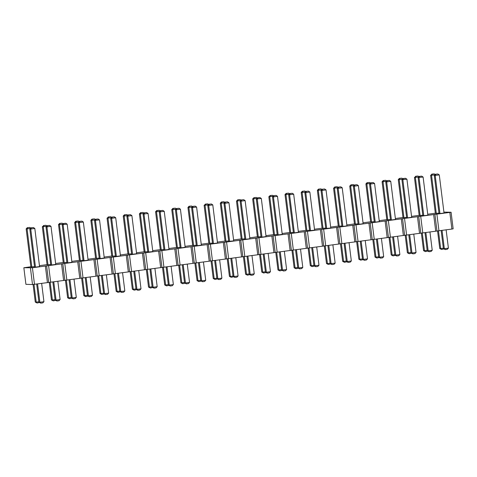 <?xml version="1.0" encoding="UTF-8"?>
<svg xmlns="http://www.w3.org/2000/svg" width="477" height="477" viewBox="0 0 477 477"><rect width="100%" height="100%" fill="white"/><g stroke="black" fill="none" stroke-linecap="round" stroke-linejoin="round"><path stroke-width="0.72" d="M30.874 266.756L23.85 267.746L25.913 284.322L32.502 284.536L47.432 282.623L451.898 229.061L453.15 228.835L451.087 212.253L443.914 212.104M435.346 213.195L427.738 214.245M419.164 215.336L411.562 216.385M402.987 217.482L395.379 218.532M386.805 219.623L379.203 220.672M370.629 221.763L363.021 222.813M354.453 223.91L346.845 224.959M338.271 226.05L330.662 227.1M322.094 228.191L314.486 229.24M305.912 230.337L298.31 231.387M289.736 232.478L282.128 233.527M273.559 234.618L265.951 235.668M257.377 236.759L249.769 237.814M241.201 238.905L233.593 239.955M225.019 241.046L217.417 242.095M208.843 243.187L201.234 244.236M192.666 245.333L185.058 246.382M176.484 247.474L168.876 248.523M160.308 249.614L152.7 250.663M144.126 251.761L136.523 252.81M127.949 253.901L120.341 254.951M111.767 256.042L104.165 257.091M95.591 258.188L87.983 259.238M79.415 260.329L71.806 261.378M63.232 262.469L55.63 263.519M47.056 264.616L39.448 265.665M23.85 267.746L32.424 267.758L451.087 212.253M439.955 213.565L435.209 175.453L434.285 175.423L439.031 213.535L439.955 213.565L444.033 213.022L439.281 174.91L437.904 173.992L435.865 174.266L435.209 175.453L439.281 174.91M423.779 215.705L422.855 215.676L418.108 177.563L423.105 177.05L421.728 176.138L419.688 176.407L419.027 177.593L423.779 215.705L427.851 215.169L423.105 177.05M391.42 219.992L386.668 181.874L385.75 181.85L390.496 219.963L391.42 219.992L395.493 219.45L390.746 181.338L389.369 180.419L387.33 180.688L386.668 181.874L390.746 181.338M407.596 217.852L406.672 217.822L401.926 179.704L406.929 179.197L405.545 178.279L403.506 178.547L402.85 179.734L407.596 217.852L411.675 217.309L406.929 179.197M375.238 222.133L370.492 184.021L369.568 183.991L374.32 222.103L375.238 222.133L379.316 221.596L374.57 183.478L373.187 182.566L371.154 182.834L370.492 184.021L374.57 183.478M294.345 232.848L289.599 194.729L288.674 194.699L293.427 232.818L294.345 232.848L298.423 232.305L293.677 194.193L292.294 193.274L290.255 193.543L289.599 194.729L293.677 194.193M310.527 230.707L305.775 192.589L304.857 192.559L309.603 230.677L314.599 230.164L309.853 192.052L308.476 191.134L305.978 191.39L308.476 191.134M326.703 228.561L321.957 190.448L321.033 190.418L325.779 228.531L330.782 228.024L326.035 189.906L324.652 188.987L322.154 189.244L324.652 188.987M359.062 224.279L354.316 186.161L353.391 186.131L358.138 224.25L359.062 224.279L363.14 223.737L358.388 185.625L357.011 184.706L354.971 184.975L354.316 186.161L358.388 185.625M342.88 226.42L338.133 188.302L337.215 188.272L341.961 226.39L342.88 226.42L346.958 225.877L342.212 187.765L340.834 186.847L338.795 187.115L338.133 188.302L342.212 187.765M261.986 237.129L261.068 237.099L256.322 198.987L261.318 198.474L259.935 197.561L257.902 197.83L257.24 199.016L261.986 237.129L266.065 236.592L261.318 198.474M278.169 234.988L273.422 196.876L272.498 196.846L277.244 234.958L282.247 234.451L277.495 196.333L276.117 195.415L273.619 195.671L276.117 195.415M245.81 239.275L241.064 201.157L240.14 201.127L244.886 239.245L245.81 239.275L249.888 238.733L245.136 200.62L243.759 199.702L241.72 199.97L241.064 201.157L245.136 200.62M35.489 267.126L30.737 229.008L29.818 228.978L34.565 267.096L35.489 267.126L39.561 266.583L34.815 228.471L33.438 227.553L31.399 227.821L30.737 229.008L34.815 228.471M51.665 264.985L46.919 226.867L45.995 226.837L50.741 264.956L51.665 264.985L55.743 264.443L50.997 226.331L49.614 225.412L47.575 225.681L46.919 226.867L50.997 226.331M84.024 260.698L79.277 222.58L78.353 222.55L83.099 260.669L84.024 260.698L88.102 260.156L83.35 222.043L81.972 221.125L79.933 221.394L79.277 222.58L83.35 222.043M67.847 262.839L66.923 262.809L62.177 224.697L67.174 224.184L65.796 223.266L63.757 223.54L63.095 224.727L67.847 262.839L71.92 262.302L67.174 224.184M116.382 256.411L111.636 218.299L110.712 218.269L115.458 256.382L116.382 256.411L120.454 255.875L115.708 217.756L114.331 216.844L112.292 217.113L111.636 218.299L115.708 217.756M100.2 258.558L99.282 258.528L94.529 220.41L99.532 219.903L98.149 218.985L96.115 219.253L95.454 220.44L100.2 258.558L104.278 258.015L99.532 219.903M132.558 254.271L127.812 216.159L126.888 216.129L131.634 254.241L132.558 254.271L136.637 253.728L131.89 215.616L130.507 214.698L128.468 214.966L127.812 216.159L131.89 215.616M197.275 245.703L192.529 207.584L191.605 207.555L196.351 245.673L197.275 245.703L201.348 245.16L196.602 207.048L195.224 206.13L193.185 206.398L192.529 207.584L196.602 207.048M181.093 247.843L176.347 209.731L175.423 209.701L180.175 247.813L181.093 247.843L185.171 247.301L180.425 209.188L179.042 208.27L177.009 208.544L176.347 209.731L180.425 209.188M164.917 249.984L160.171 211.871L159.246 211.842L163.993 249.954L164.917 249.984L168.995 249.447L164.243 211.329L162.866 210.417L160.827 210.685L160.171 211.871L164.243 211.329M148.741 252.13L143.988 214.012L143.07 213.982L147.816 252.1L152.813 251.588L148.067 213.475L146.689 212.557L144.185 212.814L146.689 212.557M229.634 241.416L224.882 203.303L223.963 203.274L228.71 241.386L233.706 240.879L228.96 202.761L227.583 201.843L225.078 202.099L227.583 201.843M213.452 243.556L208.705 205.444L207.781 205.414L212.533 243.526L213.452 243.556L217.53 243.02L212.784 204.901L211.4 203.989L209.361 204.257L208.705 205.444L212.784 204.901M244.832 238.798L241.225 239.126L236.479 201.014L240.635 200.614M225.973 241.296L221.221 203.184L220.302 203.154L225.049 241.267L228.656 240.945M177.432 247.724L172.686 209.612L171.768 209.582L176.514 247.694L180.115 247.372M193.614 245.583L188.868 207.465L187.944 207.435L192.69 245.554L196.297 245.226M212.474 243.085L208.872 243.413L204.12 205.295L208.276 204.895M161.256 249.87L156.51 211.752L155.585 211.722L160.332 249.841L163.939 249.513M64.186 262.72L59.434 224.607L58.516 224.578L63.262 262.69L66.869 262.368M80.363 260.579L75.616 222.467L74.692 222.437L79.438 260.549L83.046 260.227M96.539 258.439L91.793 220.32L90.868 220.291L95.621 258.409L99.222 258.081M128.897 254.152L124.151 216.039L123.227 216.009L127.979 254.122L131.58 253.8M115.404 255.94L111.797 256.262L107.051 218.15L111.207 217.75M145.08 252.011L140.327 213.893L139.409 213.863L144.155 251.981L147.763 251.653M290.684 232.728L285.938 194.616L285.013 194.586L289.766 232.698L293.367 232.371M277.191 234.517L273.583 234.839L268.837 196.727L272.993 196.327M261.008 236.658L257.407 236.986L252.661 198.867L256.811 198.468M371.577 222.014L366.831 183.901L365.907 183.872L370.659 221.984L374.26 221.662M358.084 223.802L354.477 224.13L349.73 186.012L353.886 185.619M323.042 228.441L318.296 190.329L317.372 190.299L322.118 228.411L325.725 228.089M341.908 225.949L338.3 226.271L333.554 188.159L337.704 187.759M306.866 230.588L302.114 192.469L301.196 192.44L305.942 230.558L309.549 230.23M50.687 264.508L47.08 264.836L42.334 226.718L46.49 226.325M403.936 217.733L399.189 179.614L398.265 179.585L403.011 217.703L406.619 217.375M387.759 219.873L383.013 181.761L382.089 181.731L386.835 219.843L390.442 219.521M31.828 267.007L27.082 228.894L26.157 228.865L30.904 266.977L34.511 266.649M422.801 215.234L419.194 215.562L414.447 177.444L418.597 177.045M438.977 213.094L435.37 213.416L430.624 175.303L434.78 174.904M451.898 229.061L449.835 212.48M438.953 230.773L436.89 214.197M436.974 230.975L434.905 214.4M435.722 231.202L433.653 214.626M422.777 232.913L420.714 216.337M420.792 233.116L418.728 216.54M419.539 233.342L417.476 216.767M406.601 235.06L404.532 218.478M404.615 235.262L402.546 218.681M403.363 235.489L401.3 218.907M390.419 237.2L388.356 220.624M388.433 237.403L386.37 220.827M387.181 237.629L385.118 221.054M374.242 239.341L372.173 222.765M372.257 239.543L370.194 222.968M371.005 239.77L368.942 223.194M358.06 241.487L355.997 224.905M356.08 241.69L354.012 225.108M354.828 241.917L352.759 225.335M341.884 243.628L339.821 227.052M339.898 243.83L337.835 227.255M338.646 244.057L336.583 227.481M325.702 245.768L323.639 229.193M323.722 245.971L321.653 229.395M322.47 246.198L320.401 229.622M309.525 247.915L307.462 231.333M307.54 248.118L305.477 231.536M306.288 248.344L304.225 231.762M293.349 250.055L291.28 233.48M291.364 250.258L289.3 233.682M290.111 250.485L288.048 233.909M277.167 252.196L275.104 235.62M275.187 252.399L273.118 235.823M273.935 252.625L271.866 236.049M260.991 254.342L258.928 237.761M259.005 254.545L256.942 237.963M257.753 254.766L255.69 238.19M244.808 256.483L242.745 239.907M242.829 256.686L240.76 240.11M241.577 256.912L239.508 240.33M228.632 258.623L226.569 242.048M226.647 258.826L224.584 242.25M225.394 259.053L223.331 242.477M212.456 260.77L210.387 244.188M210.47 260.967L208.407 244.391M209.218 261.193L207.155 244.618M196.274 262.91L194.211 246.335M194.288 263.113L192.225 246.537M193.042 263.34L190.973 246.758M180.097 265.051L178.028 248.475M178.112 265.254L176.049 248.678M176.86 265.48L174.797 248.905M163.915 267.192L161.852 250.616M161.936 267.394L159.867 250.819M160.683 267.621L158.614 251.045M147.739 269.338L145.676 252.756M145.753 269.541L143.69 252.959M144.501 269.767L142.438 253.186M131.563 271.479L129.494 254.903M129.577 271.681L127.514 255.106M128.325 271.908L126.262 255.332M115.38 273.619L113.317 257.043M113.395 273.822L111.332 257.246M112.143 274.048L110.08 257.473M99.204 275.766L97.135 259.184M97.219 275.968L95.156 259.387M95.966 276.195L93.903 259.613M83.022 277.906L80.959 261.33M81.042 278.109L78.973 261.533M79.79 278.335L77.721 261.76M66.846 280.047L64.783 263.471M64.86 280.249L62.797 263.674M63.608 280.476L61.545 263.9M50.669 282.193L48.6 265.611M48.684 282.396L46.615 265.814M47.432 282.623L45.369 266.041M34.487 284.334L32.424 267.758M32.502 284.536L30.439 267.961M441.142 230.486L443.407 248.648L444.325 248.678L442.048 230.361M443.407 248.648L445.244 249.578L444.325 248.678L448.404 248.135L446.126 229.825M424.965 232.627L427.225 250.789L428.149 250.819L425.866 232.508M427.225 250.789L429.067 251.719L428.149 250.819L432.228 250.282L429.944 231.965M392.607 236.908L394.873 255.076L395.791 255.106L393.513 236.789M394.873 255.076L396.709 256.006L395.791 255.106L399.869 254.563L397.585 236.252M408.783 234.767L411.049 252.935L411.973 252.965L409.689 234.648M411.049 252.935L412.891 253.865L411.973 252.965L416.045 252.422L413.768 234.112M376.431 239.055L378.69 257.216L379.614 257.246L377.331 238.935M378.69 257.216L380.533 258.146L379.614 257.246L383.687 256.709L381.409 238.393M295.537 249.763L297.797 267.931L298.721 267.961L296.438 249.644M297.797 267.931L299.639 268.861L298.721 267.961L302.794 267.418L300.516 249.107M311.714 247.623L313.973 265.784L318.976 265.278L316.692 246.961M313.973 265.784L315.816 266.721L314.898 265.814L312.62 247.503M327.89 245.482L330.156 263.644L335.152 263.137L332.874 244.82M330.156 263.644L331.998 264.574L331.08 263.674L328.796 245.363M360.248 241.195L362.514 259.363L363.432 259.387L361.155 241.076M362.514 259.363L364.35 260.293L363.432 259.387L367.511 258.85L365.233 240.533M344.072 243.336L346.332 261.503L347.256 261.533L344.972 243.216M346.332 261.503L348.174 262.433L347.256 261.533L351.334 260.991L349.051 242.68M263.179 254.05L265.439 272.212L266.363 272.242L264.079 253.931M265.439 272.212L267.281 273.148L266.363 272.242L270.441 271.705L268.157 253.388M279.355 251.91L281.621 270.071L286.617 269.565L284.334 251.248M281.621 270.071L283.457 271.002L282.539 270.101L280.261 251.79M246.997 256.191L249.262 274.358L250.186 274.388L247.903 256.071M249.262 274.358L251.105 275.289L250.186 274.388L254.259 273.846L251.981 255.535M36.675 284.042L38.941 302.209L39.859 302.239L37.582 283.922M38.941 302.209L40.778 303.139L39.859 302.239L43.938 301.697L41.654 283.386M52.852 281.901L55.117 300.063L56.042 300.093L53.758 281.782M55.117 300.063L56.96 300.999L56.042 300.093L60.114 299.556L57.836 281.239M85.21 277.614L87.476 295.782L88.394 295.812L86.116 277.495M87.476 295.782L89.318 296.712L88.394 295.812L92.472 295.269L90.195 276.958M69.034 279.76L71.294 297.922L72.218 297.952L69.934 279.641M71.294 297.922L73.136 298.852L72.218 297.952L76.296 297.415L74.013 279.099M117.569 273.333L119.834 291.495L120.753 291.525L118.475 273.214M119.834 291.495L121.671 292.425L120.753 291.525L124.831 290.988L122.547 272.671M101.392 275.473L103.652 293.641L104.576 293.671L102.293 275.354M103.652 293.641L105.495 294.571L104.576 293.671L108.655 293.128L106.371 274.818M133.751 271.186L136.011 289.354L136.935 289.384L134.651 271.067M136.011 289.354L137.853 290.284L136.935 289.384L141.007 288.841L138.729 270.531M198.462 262.618L200.728 280.786L201.646 280.816L199.368 262.499M200.728 280.786L202.564 281.716L201.646 280.816L205.724 280.273L203.44 261.962M182.286 264.765L184.545 282.927L185.47 282.956L183.186 264.64M184.545 282.927L186.388 283.857L185.47 282.956L189.548 282.414L187.264 264.103M166.103 266.905L168.369 285.067L169.287 285.097L167.01 266.786M168.369 285.067L170.211 286.003L169.287 285.097L173.366 284.56L171.088 266.244M149.927 269.046L152.187 287.214L153.111 287.243L157.189 286.701L154.906 268.39M152.187 287.214L154.029 288.144L153.111 287.243L150.833 268.927M230.82 258.337L233.08 276.499L234.004 276.529L238.083 275.986L235.799 257.675M233.08 276.499L234.922 277.429L234.004 276.529L231.727 258.218M214.644 260.478L216.904 278.64L217.828 278.669L215.544 260.359M216.904 278.64L218.746 279.576L217.828 278.669L221.9 278.133L219.623 259.816M243.407 256.626L245.601 274.239L246.526 274.269L244.313 256.531M245.601 274.239L247.444 275.169L246.526 274.269L249.209 273.911M227.231 258.767L229.419 276.38L230.343 276.41L228.137 258.677M229.419 276.38L231.262 277.31L230.343 276.41L233.026 276.058M178.69 265.194L180.884 282.807L181.809 282.837L179.596 265.105M180.884 282.807L182.727 283.737L181.809 282.837L184.492 282.485M195.779 262.958L197.985 280.697L197.067 280.667L194.872 263.054M197.067 280.667L198.903 281.597L197.985 280.697L200.668 280.339M211.049 260.913L213.243 278.526L214.167 278.556L211.955 260.818M213.243 278.526L215.085 279.456L214.167 278.556L216.85 278.198M162.514 267.335L164.708 284.948L165.632 284.978L163.42 267.245M164.708 284.948L166.551 285.884L165.632 284.978L168.315 284.626M65.438 280.19L67.633 297.803L68.557 297.833L66.351 280.1M67.633 297.803L69.475 298.739L68.557 297.833L71.24 297.481M81.621 278.049L83.815 295.662L84.739 295.692L82.527 277.96M83.815 295.662L85.657 296.593L84.739 295.692L87.416 295.335M97.797 275.909L99.991 293.522L100.915 293.552L98.703 275.813M99.991 293.522L101.834 294.452L100.915 293.552L103.598 293.194M131.062 271.532L133.274 289.265L132.35 289.235L130.155 271.622M132.35 289.235L134.192 290.165L133.274 289.265L135.957 288.907M113.979 273.762L116.173 291.375L117.092 291.405L114.885 273.673M116.173 291.375L118.01 292.312L117.092 291.405L119.775 291.053M146.338 269.481L148.526 287.094L149.45 287.124L147.244 269.386M148.526 287.094L150.368 288.025L149.45 287.124L152.133 286.766M292.848 250.103L295.06 267.841L294.136 267.812L291.942 250.198M294.136 267.812L295.978 268.742L295.06 267.841L297.743 267.484M275.766 252.339L277.96 269.952L278.878 269.982L276.672 252.25M277.96 269.952L279.796 270.888L278.878 269.982L281.561 269.63M259.583 254.485L261.778 272.099L262.702 272.128L260.496 254.39M261.778 272.099L263.62 273.029L262.702 272.128L265.385 271.771M373.741 239.394L375.954 257.127L375.029 257.097L372.835 239.484M375.029 257.097L376.872 258.033L375.954 257.127L378.637 256.775M356.659 241.63L358.853 259.244L359.771 259.273L357.565 241.535M358.853 259.244L360.695 260.174L359.771 259.273L362.454 258.916M325.207 245.822L327.419 263.554L326.495 263.525L324.3 245.911M326.495 263.525L328.337 264.461L327.419 263.554L330.102 263.203M340.477 243.771L342.671 261.384L343.595 261.414L341.389 243.681M342.671 261.384L344.513 262.314L343.595 261.414L346.278 261.056M309.03 247.962L311.237 265.701L310.318 265.671L308.124 248.058M310.318 265.671L312.155 266.601L311.237 265.701L313.92 265.343M49.262 282.336L51.456 299.95L52.381 299.979L50.168 282.241M51.456 299.95L53.299 300.88L52.381 299.979L55.064 299.622M405.194 235.203L407.388 252.816L408.312 252.846L406.1 235.107M407.388 252.816L409.23 253.746L408.312 252.846L410.995 252.488M389.924 237.254L392.13 254.986L391.212 254.956L389.017 237.343M391.212 254.956L393.048 255.887L392.13 254.986L394.813 254.629M33.992 284.381L36.198 302.12L35.28 302.09L33.086 284.477M35.28 302.09L37.117 303.02L36.198 302.12L38.881 301.762M421.37 233.056L423.564 250.669L424.488 250.699L422.282 232.967M423.564 250.669L425.406 251.606L424.488 250.699L427.171 250.347M437.552 230.916L439.746 248.529L440.665 248.559L438.458 230.826M439.746 248.529L441.589 249.459L440.665 248.559L443.348 248.207M306.437 191.402L305.775 192.589L309.853 192.052M322.613 189.262L321.957 190.448L326.035 189.906M274.078 195.689L273.422 196.876L277.495 196.333M144.65 212.825L143.988 214.012L148.067 213.475M225.543 202.117L224.882 203.303L228.96 202.761M242.149 239.156L237.403 201.044L238.059 199.857L240.098 199.583L241.028 200.203M220.302 203.154L221.423 201.98L221.883 201.998L221.221 203.184L224.452 202.755M171.768 209.582L172.883 208.407L173.348 208.425L172.686 209.612L175.918 209.182M187.944 207.435L189.065 206.267L189.524 206.279L188.868 207.465L192.1 207.042M209.791 243.443L205.044 205.325L205.7 204.138L207.739 203.87L208.67 204.484M155.585 211.722L156.706 210.554L157.166 210.566L156.51 211.752L159.741 211.323M58.516 224.578L59.631 223.403L60.096 223.421L59.434 224.607L62.666 224.178M74.692 222.437L75.813 221.262L76.272 221.28L75.616 222.467L78.848 222.038M90.868 220.291L91.989 219.122L92.455 219.134L91.793 220.32L95.024 219.897M123.227 216.009L124.348 214.835L124.807 214.853L124.151 216.039L127.383 215.61M112.721 256.292L107.975 218.18L108.631 216.993L110.67 216.725L111.6 217.339M139.409 213.863L140.53 212.694L140.989 212.706L140.327 213.893L143.559 213.469M285.013 194.586L286.134 193.412L286.599 193.429L285.938 194.616L289.169 194.187M274.508 234.869L269.761 196.757L270.417 195.57L272.456 195.302L273.387 195.916M258.325 237.015L253.579 198.897L254.241 197.711L256.28 197.442L257.204 198.056M365.907 183.872L367.028 182.703L367.493 182.715L366.831 183.901L370.063 183.472M355.401 224.16L350.655 186.042L351.31 184.855L353.35 184.587L354.28 185.201M317.372 190.299L318.493 189.125L318.952 189.142L318.296 190.329L321.528 189.9M339.225 226.301L334.472 188.188L335.134 187.002L337.173 186.728L338.098 187.348M301.196 192.44L302.317 191.271L302.776 191.283L302.114 192.469L305.346 192.046M48.004 264.866L43.258 226.748L43.914 225.561L45.953 225.293L46.883 225.907M398.265 179.585L399.386 178.416L399.845 178.428L399.189 179.614L402.421 179.191M382.089 181.731L383.21 180.556L383.669 180.574L383.013 181.761L386.245 181.332M26.157 228.865L27.278 227.69L27.738 227.708L27.082 228.894L30.313 228.465M420.118 215.592L415.366 177.474L416.027 176.287L418.067 176.019L418.991 176.633M436.294 213.446L431.548 175.333L432.204 174.147L434.243 173.872L435.173 174.493M448.404 248.135L447.283 249.31L445.244 249.578M432.228 250.282L431.107 251.451L429.067 251.719M399.869 254.563L398.748 255.738L396.709 256.006M416.045 252.422L414.93 253.597L412.891 253.865M383.687 256.709L382.572 257.878L380.533 258.146M302.794 267.418L301.679 268.593L299.639 268.861M318.976 265.278L317.855 266.446L315.816 266.721M335.152 263.137L334.031 264.306L331.998 264.574M367.511 258.85L366.39 260.019L364.35 260.293M351.334 260.991L350.213 262.165L348.174 262.433M270.441 271.705L269.32 272.874L267.281 273.148M286.617 269.565L285.496 270.733L283.457 271.002M254.259 273.846L253.138 275.02L251.105 275.289M43.938 301.697L42.817 302.871L40.778 303.139M60.114 299.556L58.999 300.725L56.96 300.999M92.472 295.269L91.351 296.444L89.318 296.712M76.296 297.415L75.175 298.584L73.136 298.852M124.831 290.988L123.71 292.157L121.671 292.425M108.655 293.128L107.534 294.297L105.495 294.571M141.007 288.841L139.892 290.016L137.853 290.284M205.724 280.273L204.603 281.448L202.564 281.716M189.548 282.414L188.427 283.588L186.388 283.857M173.366 284.56L172.245 285.729L170.211 286.003M157.189 286.701L156.068 287.875L154.029 288.144M238.083 275.986L236.962 277.161L234.922 277.429M221.9 278.133L220.785 279.301L218.746 279.576M249.715 274.657L247.444 275.169M233.533 276.797L231.262 277.31M184.998 283.225L182.727 283.737M201.175 281.084L198.903 281.597M217.357 278.944L215.085 279.456M168.822 285.371L166.551 285.884M71.747 298.22L69.475 298.739M87.923 296.08L85.657 296.593M104.105 293.939L101.834 294.452M136.464 289.652L134.192 290.165M120.282 291.799L118.01 292.312M152.64 287.512L150.368 288.025M298.25 268.229L295.978 268.742M282.068 270.37L279.796 270.888M265.892 272.516L263.62 273.029M379.143 257.52L376.872 258.033M362.961 259.661L360.695 260.174M330.609 263.942L328.337 264.461M346.785 261.801L344.513 262.314M314.426 266.088L312.155 266.601M55.57 300.367L53.299 300.88M411.502 253.233L409.23 253.746M395.32 255.374L393.048 255.887M39.388 302.507L37.117 303.02M427.678 251.093L425.406 251.606M443.854 248.946L441.589 249.459M434.285 175.423L435.406 174.248L437.904 173.992M435.406 174.248L435.865 174.266M418.108 177.563L419.688 176.407M419.223 176.389L421.728 176.138M385.75 181.85L386.871 180.676L389.369 180.419M386.871 180.676L387.33 180.688M401.926 179.704L403.506 178.547M403.047 178.535L405.545 178.279M369.568 183.991L370.689 182.816L373.187 182.566M370.689 182.816L371.154 182.834M288.674 194.699L289.795 193.531L292.294 193.274M289.795 193.531L290.255 193.543M304.857 192.559L305.978 191.39M321.033 190.418L322.154 189.244M353.391 186.131L354.512 184.963L357.011 184.706M354.512 184.963L354.971 184.975M337.215 188.272L338.33 187.103L340.834 186.847M338.33 187.103L338.795 187.115M256.322 198.987L257.902 197.83M257.437 197.812L259.935 197.561M272.498 196.846L273.619 195.671M240.14 201.127L241.261 199.958L243.759 199.702M241.261 199.958L241.72 199.97M29.818 228.978L30.939 227.809L33.438 227.553M30.939 227.809L31.399 227.821M45.995 226.837L47.116 225.669L49.614 225.412M47.116 225.669L47.575 225.681M78.353 222.55L79.474 221.382L81.972 221.125M79.474 221.382L79.933 221.394M62.177 224.697L63.757 223.54M63.292 223.522L65.796 223.266M110.712 218.269L111.833 217.095L114.331 216.844M111.833 217.095L112.292 217.113M94.529 220.41L96.115 219.253M95.65 219.241L98.149 218.985M126.888 216.129L128.009 214.954L130.507 214.698M128.009 214.954L128.468 214.966M191.605 207.555L192.726 206.386L195.224 206.13M192.726 206.386L193.185 206.398M175.423 209.701L176.544 208.527L179.042 208.27M176.544 208.527L177.009 208.544M159.246 211.842L160.367 210.667L162.866 210.417M160.367 210.667L160.827 210.685M143.07 213.982L144.185 212.814M223.963 203.274L225.078 202.099M207.781 205.414L208.902 204.239L211.4 203.989M208.902 204.239L209.361 204.257M236.479 201.014L238.059 199.857M237.6 199.839L240.098 199.583M224.846 202.343L223.922 201.729L221.883 201.998M221.423 201.98L223.922 201.729M176.311 208.771L175.387 208.151L173.348 208.425M172.883 208.407L175.387 208.151M192.493 206.63L191.563 206.01L189.065 206.267M189.524 206.279L191.563 206.01M204.12 205.295L205.7 204.138M205.241 204.126L207.739 203.87M160.135 210.912L159.205 210.297L157.166 210.566M156.706 210.554L159.205 210.297M63.059 223.767L62.135 223.153L60.096 223.421M59.631 223.403L62.135 223.153M79.242 221.626L78.311 221.006L76.272 221.28M75.813 221.262L78.311 221.006M95.418 219.48L94.488 218.865L92.455 219.134M91.989 219.122L94.488 218.865M127.776 215.199L126.846 214.578L124.348 214.835M124.807 214.853L126.846 214.578M107.051 218.15L108.631 216.993M108.172 216.981L110.67 216.725M143.953 213.058L143.028 212.438L140.989 212.706M140.53 212.694L143.028 212.438M289.563 193.775L288.633 193.155L286.134 193.412M286.599 193.429L288.633 193.155M268.837 196.727L270.417 195.57M269.958 195.552L272.456 195.302M252.661 198.867L254.241 197.711M253.776 197.699L256.28 197.442M370.456 183.061L369.526 182.447L367.028 182.703M367.493 182.715L369.526 182.447M349.73 186.012L351.31 184.855M350.851 184.843L353.35 184.587M321.921 189.488L320.991 188.874L318.493 189.125M318.952 189.142L320.991 188.874M333.554 188.159L335.134 187.002M334.669 186.984L337.173 186.728M305.739 191.629L304.815 191.015L302.317 191.271M302.776 191.283L304.815 191.015M42.334 226.718L43.914 225.561M43.455 225.549L45.953 225.293M402.815 178.78L401.884 178.159L399.845 178.428M399.386 178.416L401.884 178.159M386.638 180.92L385.708 180.3L383.21 180.556M383.669 180.574L385.708 180.3M30.707 228.054L29.777 227.434L27.278 227.69M27.738 227.708L29.777 227.434M414.447 177.444L416.027 176.287M415.562 176.275L418.067 176.019M430.624 175.303L432.204 174.147M431.745 174.129L434.243 173.872"/></g></svg>
